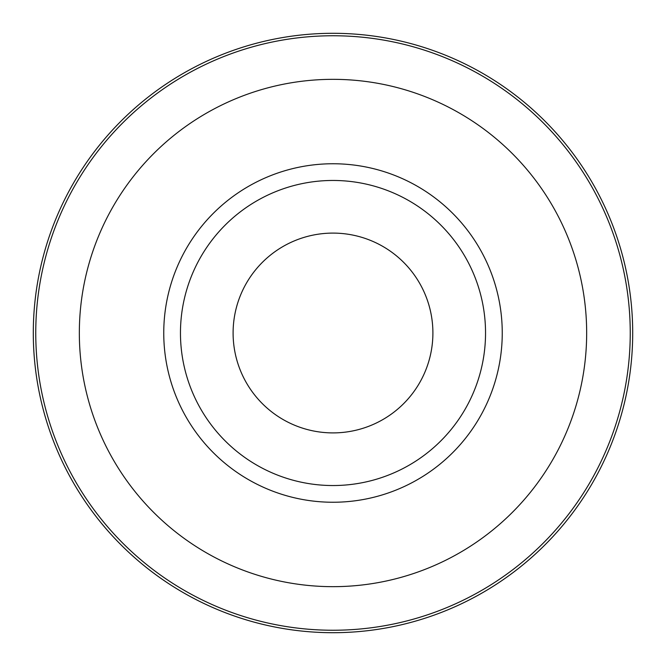 <?xml version="1.0" encoding="UTF-8"?>
<svg xmlns="http://www.w3.org/2000/svg" width="666" height="666" viewBox="0 0 666 666"><rect width="100%" height="100%" fill="white"/><g stroke="black" fill="none" stroke-linecap="round" stroke-linejoin="round"><path stroke-width="1" d="M417.915 280.378A99.9 99.9 0 0 1 417.915 385.622M333 233.1A99.9 99.9 0 0 1 432.9 333A99.9 99.9 0 0 1 333 432.9A99.9 99.9 0 0 1 233.1 333A99.9 99.9 0 0 1 333 233.1M333 33.3A299.7 299.7 0 0 1 632.7 333A299.7 299.7 0 0 1 333 632.7A299.7 299.7 0 0 1 33.3 333A299.7 299.7 0 0 1 333 33.3M180.461 333A152.539 152.539 0 0 1 333 180.461A152.539 152.539 0 0 1 485.539 333A152.539 152.539 0 0 1 333 485.539A152.539 152.539 0 0 1 180.461 333M248.085 385.622A99.9 99.9 0 0 1 248.085 280.378M333 35.756A297.244 297.244 0 0 1 630.244 333A297.244 297.244 0 0 1 333 630.244A297.244 297.244 0 0 1 35.756 333A297.244 297.244 0 0 1 333 35.756M333 79.337A253.663 253.663 0 0 1 586.663 333A253.663 253.663 0 0 1 333 586.663A253.663 253.663 0 0 1 79.337 333A253.663 253.663 0 0 1 333 79.337M333 163.753A169.247 169.247 0 0 1 502.247 333A169.247 169.247 0 0 1 333 502.247A169.247 169.247 0 0 1 163.753 333A169.247 169.247 0 0 1 333 163.753"/></g></svg>
